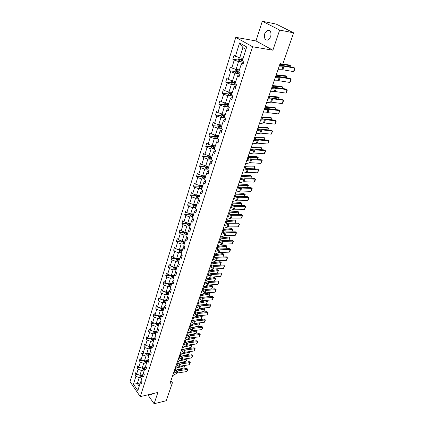 <?xml version="1.0" encoding="UTF-8"?>
<svg xmlns="http://www.w3.org/2000/svg" width="425" height="425" viewBox="0 0 425 425"><rect width="100%" height="100%" fill="white"/><g stroke="black" fill="none" stroke-linecap="round" stroke-linejoin="round"><path stroke-width="0.64" d="M270.683 36.752C271.533 32.029 270.412 29.878 267.309 30.292L264.754 33.623C263.914 38.33 265.046 40.471 268.154 40.04L270.683 36.752M235.795 37.336L130.039 381.724L140.282 396.631L252.556 46.745L235.795 37.336L255.967 40.933L272.892 50.208L279.661 30.074L262.305 21.25L255.967 40.933M262.305 21.25L276.186 24.092L293.627 32.837L279.661 30.074M147.852 394.83L154.1 403.75L166.191 400.733L172.417 382.76L170.893 380.726M142.173 376.901L139.23 377.538L137.339 383.562L133.455 384.227L135.91 376.332L134.98 375.004L137.615 374.446M140.271 382.909L137.339 383.562L139.214 386.256M139.23 377.538L135.91 376.332M142.024 368.162L142.295 368.953L144.404 369.872L141.445 370.494L139.937 375.291L136.611 374.08L135.676 372.757L134.98 375.004M136.611 374.08L138.104 369.283L137.163 367.96L139.905 367.397M144.24 360.984L144.532 361.834L146.657 362.753L143.687 363.354L142.163 368.215L138.81 366.998L137.87 365.681L137.163 367.96M138.81 366.998L140.324 362.137L139.373 360.82L142.226 360.257M146.487 353.712L146.806 354.62L148.941 355.544L145.961 356.123L144.415 361.048L141.042 359.826L140.085 358.514L139.373 360.82M141.042 359.826L142.577 354.896L141.61 353.589L144.59 353.021M148.761 346.338L149.106 347.31L151.258 348.24L148.267 348.797L146.699 353.786L143.305 352.559L142.338 351.252L141.61 353.589M143.305 352.559L144.856 347.565L143.884 346.263L146.981 345.695M151.066 338.868L151.433 339.904L153.6 340.834L150.599 341.371L149.01 346.428L145.594 345.196L144.617 343.894L143.884 346.263M145.594 345.196L147.167 340.133L146.179 338.842L149.414 338.273M153.398 331.298L153.797 332.403L155.98 333.333L152.963 333.848L151.353 338.975L147.911 337.732L146.923 336.441L146.179 338.842M147.911 337.732L149.504 332.605L148.511 331.319L151.884 330.756M155.762 323.627L156.188 324.796L158.387 325.736L155.359 326.225L153.728 331.42L150.264 330.172L149.265 328.886L148.511 331.319M150.264 330.172L151.879 324.976L150.87 323.696L154.392 323.138M158.158 315.855L158.61 317.092L160.831 318.033L157.787 318.5L156.134 323.76L152.644 322.506L151.635 321.231L150.87 323.696M152.644 322.506L154.286 317.241L153.266 315.972L156.942 315.414M160.618 307.982L161.07 309.283L163.301 310.223L160.252 310.67L158.573 316.003L155.061 314.739L154.036 313.475L153.266 315.972M155.061 314.739L156.719 309.405L155.688 308.141L159.529 307.594M163.126 300.007L163.561 301.362L165.808 302.308L162.743 302.728L161.043 308.136L157.51 306.866L156.474 305.607L155.688 308.141M157.51 306.866L159.194 301.458L158.148 300.204L162.164 299.662M165.66 291.922L166.085 293.335L168.353 294.286L165.277 294.679L163.551 300.162L159.991 298.887L158.945 297.633L158.148 300.204M159.991 298.887L161.697 293.399L160.639 292.156L164.842 291.63M168.236 283.725L168.645 285.202L170.93 286.152L167.838 286.519L166.095 292.076L162.509 290.796L161.447 289.553L160.639 292.156M162.509 290.796L164.236 285.233L163.168 283.996L167.562 283.486M170.845 275.411L171.243 276.951L173.543 277.902L170.441 278.248L168.672 283.879L165.059 282.593L163.981 281.361L163.168 283.996M165.059 282.593L166.812 276.951L165.729 275.724L170.335 275.23M173.49 266.98L173.873 268.584L176.194 269.54L173.076 269.854L171.28 275.57L167.647 274.274L166.558 273.047L165.729 275.724M167.647 274.274L169.421 268.552L168.327 267.336L173.156 266.863M176.173 258.432L176.545 260.1L178.877 261.056L175.753 261.343L173.931 267.139L170.266 265.837L169.166 264.621L168.327 267.336M170.266 265.837L172.072 260.036L170.962 258.83L176.03 258.379M178.898 249.762L179.254 251.494L181.608 252.455L178.468 252.71L176.619 258.591L172.927 257.279L171.812 256.078L170.962 258.83M172.927 257.279L174.76 251.393L173.634 250.197L178.888 249.783M181.661 240.959L181.491 241.496L182.001 242.765L184.37 243.727L181.22 243.955L179.345 249.916L175.626 248.598L174.5 247.408L173.634 250.197M175.626 248.598L177.485 242.627L176.343 241.448L181.624 241.081M184.461 232.034L184.269 232.64L184.785 233.909L187.175 234.876L184.009 235.073L182.107 241.118L178.367 239.796L177.22 238.616L176.343 241.448M178.367 239.796L180.248 233.739L179.095 232.565L184.392 232.252M187.303 222.982L187.09 223.656L187.611 224.926L190.023 225.893L186.846 226.058L184.917 232.193L181.14 230.86L179.982 229.697L179.095 232.565M181.14 230.86L183.053 224.719L181.884 223.561L187.202 223.3M190.188 213.791L189.954 214.535L190.48 215.81L192.907 216.777L189.72 216.909L187.76 223.141L183.961 221.797L182.787 220.644L181.884 223.561M183.961 221.797L185.9 215.565L184.716 214.418L190.055 214.211M193.115 204.462L192.86 205.286L193.391 206.555L195.84 207.533L192.637 207.628L190.65 213.95L186.819 212.601L185.629 211.459L184.716 214.418M186.819 212.601L188.785 206.274L187.59 205.142L192.95 204.993M196.09 194.995L195.808 195.898L196.345 197.168L198.81 198.146L195.596 198.209L193.582 204.627L189.72 203.267L188.519 202.141L187.59 205.142M189.72 203.267L191.718 196.844L190.506 195.728L195.888 195.638M199.107 185.385L198.799 186.368L199.341 187.643L201.827 188.62L198.602 188.647L196.557 195.16L192.668 193.795L191.447 192.679L190.506 195.728M192.668 193.795L194.692 187.276L193.465 186.171L198.868 186.139M202.167 175.631L201.833 176.694L202.385 177.969L204.893 178.952L201.652 178.941L199.575 185.55L195.659 184.179L194.422 183.079L193.465 186.171M195.659 184.179L197.715 177.56L196.467 176.471L201.896 176.502M205.275 165.729L204.914 166.876L205.477 168.151L208.006 169.134L204.754 169.086L202.64 175.796L198.693 174.415L197.439 173.331L196.467 176.471M198.693 174.415L200.781 167.694L199.516 166.621L204.967 166.717M208.436 155.667L208.048 156.905L208.611 158.18L211.161 159.163L207.899 159.077L205.753 165.893L201.774 164.502L200.504 163.434L199.516 166.621M201.774 164.502L203.899 157.68L202.613 156.623L208.085 156.782M211.639 145.456L211.225 146.779L211.799 148.054L214.37 149.042L211.092 148.915L208.914 155.837L204.903 154.44L203.617 153.388L202.613 156.623M204.903 154.44L207.06 147.512L205.758 146.471L211.252 146.699M217.627 138.762L214.338 138.593L212.128 145.626L208.085 144.218L206.778 143.183L205.758 146.471M208.085 144.218L210.269 137.179L208.951 136.154L214.466 136.457M220.931 128.323L217.632 128.111L215.385 135.251L211.31 133.832L209.987 132.818L208.951 136.154M211.31 133.832L213.536 126.687L212.197 125.683L217.733 126.055L218.322 127.33L221.611 128.515M224.294 117.714L220.979 117.459L218.7 124.716L214.588 123.287L213.249 122.288L212.197 125.683M214.588 123.287L216.846 116.025L215.491 115.042L221.08 115.488M227.71 106.941L224.379 106.638L222.062 114.012L217.924 112.577L216.559 111.594L215.491 115.042M217.924 112.577L220.214 105.198L218.843 104.231L224.485 104.757M231.173 95.992L227.837 95.641L225.484 103.132L221.308 101.692L219.927 100.73L218.843 104.231M221.308 101.692L223.635 94.191L222.243 93.245L227.943 93.861M234.701 84.867L231.349 84.469L228.958 92.082L224.745 90.626L223.343 89.691L222.243 93.245M224.745 90.626L227.115 83.008L225.702 82.083L231.466 82.785M238.282 73.562L234.919 73.111L232.486 80.846L228.241 79.385L226.817 78.466L225.702 82.083M228.241 79.385L230.648 71.639L229.213 70.741L235.041 71.533M241.926 62.066L238.547 61.561L236.077 69.429L231.795 67.957L230.35 67.065L229.213 70.741M231.795 67.957L234.244 60.084L232.783 59.208L238.68 60.095M245.953 49.353L242.93 47.621L239.727 57.821L233.941 55.468L232.783 59.208M235.407 56.344L239.578 42.925L246.707 46.973L242.415 60.52L243.923 61.418L242.723 65.206L241.219 64.297L238.701 72.245L240.189 73.169L239.004 76.893L237.522 75.963L235.046 83.778L236.512 84.724L235.344 88.389L233.888 87.438L231.455 95.126L232.895 96.093L231.747 99.694L230.313 98.722L227.917 106.282L229.341 107.27L228.209 110.819L226.796 109.82L224.437 117.263L225.84 118.272L224.729 121.762L223.332 120.748L221.016 128.068L222.397 129.099L221.303 132.531L219.927 131.495L217.648 138.704L219.008 139.751L217.935 143.129L216.575 142.072L214.327 149.17L215.672 150.232L214.614 153.558L213.276 152.49L211.066 159.471L212.388 160.554L211.347 163.827L210.03 162.738L207.852 169.612L209.158 170.712L208.133 173.937L206.832 172.832L204.685 179.6L205.976 180.715L204.967 183.887L203.681 182.771L201.572 189.433L202.842 190.565L201.848 193.688L200.584 192.557L198.502 199.123L199.755 200.265L198.778 203.341L197.529 202.194L195.479 208.659L196.717 209.822L195.755 212.851L194.523 211.687L192.504 218.057L193.726 219.231L192.775 222.217L191.558 221.042L189.571 227.317L190.772 228.501L189.837 231.444L188.636 230.254L186.681 236.438L187.866 237.639L186.947 240.539L185.762 239.333L183.828 245.432L185.002 246.638L184.094 249.496L182.925 248.285L181.023 254.288L182.182 255.51L181.289 258.326L180.131 257.104L178.256 263.022L179.403 264.254L178.516 267.033L177.379 265.795L175.53 271.628L176.662 272.871L175.791 275.607L174.664 274.364L172.842 280.112L173.958 281.371L173.097 284.065L171.987 282.811L170.191 288.479L171.291 289.744L170.446 292.405L169.347 291.136L167.577 296.73L168.667 298.005L167.833 300.624L166.749 299.349L165.001 304.863L166.074 306.149L165.251 308.731L164.183 307.445L162.456 312.885L163.519 314.176L162.711 316.731L161.649 315.435L159.949 320.801L161.001 322.097L160.198 324.615L159.157 323.313L157.478 328.605L158.514 329.912L157.728 332.392L156.692 331.086L155.04 336.303L156.065 337.62L155.284 340.069L154.264 338.752L152.633 343.899L153.643 345.222L152.878 347.639L151.868 346.311L150.259 351.395L151.258 352.723L150.498 355.109L149.504 353.775L147.916 358.79L148.904 360.129L148.155 362.483L147.167 361.138L145.6 366.09L146.577 367.434L145.839 369.755L144.867 368.411L143.321 373.293L144.288 374.643L143.56 376.933L142.593 375.583L141.068 380.402L142.024 381.756L141.302 384.019L140.351 382.665L137.838 390.586L133.455 384.227M293.627 32.837L282.8 64.09L280.07 63.665L170.005 383.318L172.417 382.76M143.501 373.548L142.593 375.583M143.018 374.627L139.937 375.291M141.445 370.494L138.104 369.283M145.791 366.35L144.867 368.411M145.238 367.577L142.163 368.215M143.687 363.354L140.324 362.137M148.113 359.056L147.167 361.138M147.491 360.432L144.415 361.048M145.961 356.123L142.577 354.896M149.504 353.775L150.477 351.688M149.765 353.196L146.699 353.786M148.267 348.797L144.856 347.565M151.868 346.311L152.894 344.239M152.07 345.865L149.01 346.428M150.599 341.371L147.167 340.133M154.264 338.752L155.343 336.696M154.408 338.433L151.353 338.975M152.963 333.848L149.504 332.605M156.692 331.086L157.829 329.046M156.745 330.91L153.728 331.42M155.359 326.225L151.879 324.976M159.157 323.313L160.347 321.289M159.168 323.276L156.134 323.76M157.787 318.5L154.286 317.241M161.649 315.435L162.908 313.432M161.617 315.541L158.573 316.003M160.252 310.67L156.719 309.405M164.183 307.445L165.086 305.527L165.506 305.469M164.103 307.7L161.043 308.136M162.743 302.728L159.194 301.458M166.749 299.349L167.647 297.457L168.146 297.394M166.621 299.747L163.551 300.162M165.277 294.679L161.697 293.399M169.347 291.136L170.239 289.276L170.823 289.207M169.171 291.688L166.095 292.076M167.838 286.519L164.236 285.233M171.987 282.811L172.869 280.978L173.543 280.904M171.764 283.517L168.672 283.879M170.441 278.248L166.812 276.951M174.664 274.364L175.536 272.568L176.306 272.483M174.388 275.235L171.28 275.57M173.076 269.854L169.421 268.552M177.379 265.795L178.245 264.031L179.116 263.952M177.05 266.831L173.931 267.139M175.753 261.343L172.072 260.036M180.131 257.104L180.986 255.377L181.974 255.292M179.748 258.31L176.619 258.591M178.468 252.71L174.76 251.393M182.925 248.285L183.775 246.596L184.88 246.511M182.484 249.672L179.345 249.916M181.22 243.955L177.485 242.627M185.762 239.333L186.596 237.687L187.834 237.602M185.263 240.901L182.107 241.118M184.009 235.073L180.248 233.739M188.636 230.254L189.465 228.645L190.751 228.57M188.084 232.008L184.917 232.193M186.846 226.058L183.053 224.719M191.558 221.042L192.376 219.47L193.667 219.412M190.942 222.987L187.76 223.141M189.72 216.909L185.9 215.565M194.523 211.687L195.325 210.157L196.626 210.115M193.843 213.828L190.65 213.95M192.637 207.628L188.785 206.274M197.529 202.194L198.321 200.706L199.628 200.68M196.786 204.537L193.582 204.627M195.596 198.209L191.718 196.844M200.584 192.557L201.365 191.112L202.672 191.096M199.771 195.107L196.557 195.16M198.602 188.647L194.692 187.276M203.681 182.771L204.452 181.374L205.769 181.374M202.805 185.534L199.575 185.55M201.652 178.941L197.715 177.56M206.832 172.832L207.591 171.482L208.909 171.498M205.886 175.817L202.64 175.796M204.754 169.086L200.781 167.694M210.03 162.738L210.773 161.442L212.096 161.473M209.01 165.952L205.753 165.893M207.899 159.077L203.899 157.68M213.276 152.49L214.009 151.242L215.337 151.289M212.181 155.938L208.914 155.837M211.092 148.915L207.06 147.512M216.575 142.072L217.292 140.882L218.625 140.946M215.406 145.764L212.128 145.626M214.338 138.593L210.269 137.179M219.927 131.495L220.633 130.358L221.967 130.438M218.678 135.437L215.385 135.251M217.632 128.111L213.536 126.687M223.332 120.748L224.023 119.664L225.367 119.765M222.004 124.939L218.7 124.716M220.979 117.459L216.846 116.025M226.796 109.82L227.465 108.8L228.815 108.917M225.383 114.282L222.062 114.012M224.379 106.638L220.214 105.198M230.313 98.722L230.966 97.755L232.321 97.899M228.815 103.45L225.484 103.132M227.837 95.641L223.635 94.191M233.888 87.438L234.526 86.535L235.886 86.695M232.3 92.448L228.958 92.082M231.349 84.469L227.115 83.008M237.522 75.963L238.143 75.129L239.509 75.31M235.843 81.265L232.486 80.846M234.919 73.111L230.648 71.639M241.219 64.297L241.82 63.532L243.19 63.734M239.445 69.897L236.077 69.429M238.547 61.561L234.244 60.084M154.1 403.75L157.898 392.44L140.282 396.631M272.892 50.208L252.556 46.745M243.105 58.342L239.727 57.821M242.93 47.621L239.578 42.925M141.243 380.657L140.351 382.665M234.924 83.204L235.216 83.242M230.791 94.164L231.726 94.265M226.833 104.98L228.289 105.113M223.167 115.658L224.905 115.797M219.72 126.188L221.574 126.31M216.373 136.558L218.105 136.653M213.106 146.774L214.338 146.827M209.897 156.836L210.683 156.862M206.747 166.749L207.188 166.759M150.222 394.267L151.778 394.575L152.394 393.752M279.22 66.135L284.043 66.204L294.748 68.09L293.702 67.469L283.007 65.583L279.459 65.45M277.982 69.732L282.806 69.758L293.505 71.597L294.748 68.09L294.961 68.552L294.089 71.007L293.505 71.597M239.206 57.646L238.531 59.792L239.174 61.062L243.562 62.555M289.962 66.805L290.381 65.615L279.873 64.239M290.169 66.842L290.381 65.615L289.165 64.972L280.022 63.814M242.659 59.76L240.061 58.953L240.019 59.856L242.909 60.812M242.431 60.467L240.858 59.983L240.571 59.426M275.379 77.292L280.208 77.238L290.875 78.97L289.845 78.333L279.188 76.596L275.634 76.548M274.162 80.83L278.991 80.739L289.648 82.423L290.875 78.97L291.093 79.411L290.233 81.828L289.648 82.423M271.596 88.267L276.431 88.097L287.066 89.686L286.046 89.032L275.421 87.438L271.873 87.47M270.401 91.752L275.23 91.54L285.855 93.086L287.066 89.686L287.284 90.105L286.439 92.48L285.855 93.086M235.562 69.254L234.924 71.288L235.556 72.558L239.913 74.04M286.115 77.727L286.567 76.436L276.085 75.236M286.322 77.759L286.567 76.436L285.372 75.783L276.245 74.779M239.004 71.288L236.422 70.486L236.39 71.379L238.722 72.17M238.786 71.968L237.224 71.49L236.938 70.959M231.976 80.67L231.37 82.599L231.997 83.868L236.316 85.34M282.328 88.474L282.816 87.093L272.356 86.068M282.535 88.506L282.816 87.093L281.632 86.424L272.526 85.579M235.407 82.636L232.847 81.834L232.82 82.716L235.137 83.502M235.206 83.284L233.649 82.817L233.362 82.301M267.877 99.073L272.712 98.786L283.31 100.236L282.306 99.567L271.718 98.111L268.17 98.228M266.698 102.505L271.533 102.181L282.115 103.583L283.31 100.236L283.533 100.635L282.699 102.978L282.115 103.583M228.448 91.906L227.88 93.723L228.496 94.993L232.778 96.459M278.603 99.057L279.119 97.591L268.685 96.73M278.805 99.089L279.119 97.591L277.95 96.911L268.866 96.209M231.875 93.797L229.325 93.001L229.303 93.867L231.604 94.647M231.678 94.419L230.132 93.957L229.851 93.463M264.217 109.714L269.052 109.315L279.613 110.627L278.625 109.948L268.074 108.625L264.525 108.816M263.054 113.087L267.888 112.657L278.439 113.927L279.613 110.627L279.841 111.005L278.439 113.927M224.979 102.962L224.442 104.672L225.048 105.947L229.298 107.397M274.933 109.485L275.48 107.923L265.067 107.233M275.134 109.507L275.48 107.923L274.327 107.233L265.258 106.68M228.395 104.778L225.861 103.987L225.845 104.842L228.129 105.618M228.204 105.379L226.674 104.922L226.387 104.444M260.61 120.185L265.444 119.68L275.968 120.865L274.996 120.163L264.483 118.979L260.934 119.239M259.462 123.51L264.302 122.968L274.81 124.111L275.968 120.865L276.202 121.221L275.395 123.489L274.81 124.111M221.563 113.836L221.058 115.451L221.659 116.721L225.569 118.081M271.315 119.749L271.894 118.108L261.508 117.571M271.522 119.77L272 118.41L270.757 117.406L261.71 116.987M224.968 115.589L222.456 114.803L222.445 115.642L224.708 116.413M224.788 116.158L223.268 115.712L222.987 115.249M257.056 130.502L261.896 129.891L272.377 130.942L271.421 130.231L260.945 129.173L257.396 129.508M255.93 133.774L260.769 133.131L271.24 134.146L272.377 130.942L272.616 131.282L271.24 134.146M267.755 129.864L268.361 128.137L258.002 127.76M267.957 129.88L268.473 128.419L267.235 127.426L258.214 127.144M218.206 124.541L217.727 126.055M221.595 126.23L219.103 125.444L219.098 126.278L221.34 127.038M221.425 126.772L219.916 126.331L219.635 125.885M253.56 140.659L258.4 139.947L268.844 140.877L267.899 140.149L257.465 139.214L253.916 139.623M252.45 143.878L257.29 143.14L267.723 144.027L268.844 140.877L269.089 141.196L267.723 144.027M214.896 135.081L214.45 136.499L215.034 137.774L217.781 138.81M264.249 139.825L264.881 138.019L254.548 137.79M264.451 139.841L264.998 138.284L263.771 137.296L254.766 137.148M218.28 136.701L215.799 135.926L215.799 136.744L218.025 137.503M218.115 137.222L216.336 136.361M250.113 150.663L254.952 149.855L265.365 150.663L264.43 149.924L254.033 149.106L250.484 149.584M249.023 153.834L253.858 152.995L264.254 153.765L265.365 150.663L265.609 150.96L264.833 153.133L264.254 153.765M260.791 149.637L261.449 147.762L251.143 147.677M260.993 149.653L261.572 148.001L260.355 147.023L251.372 147.008M215.013 147.013L212.548 146.237L212.553 147.045L214.763 147.799M214.853 147.512L213.09 146.667M246.723 160.517L251.558 159.614L261.933 160.305L261.014 159.556L250.649 158.854L247.106 159.396M245.645 163.646L250.479 162.711L260.844 163.365L261.933 160.305L262.183 160.586L260.844 163.365M243.376 170.223L248.216 169.23L258.549 169.809L257.646 169.044L247.318 168.459L243.78 169.06M242.319 173.304L247.153 172.279L257.476 172.821L258.549 169.809L258.804 170.069L257.476 172.821M240.083 179.791L244.917 178.707L255.218 179.169L254.325 178.399L244.035 177.921L240.497 178.59M239.041 182.824L243.87 181.714L254.155 182.144L255.218 179.169L255.473 179.419L254.734 181.496L254.155 182.144M236.837 189.215L241.671 188.041L251.929 188.403L251.053 187.616L240.8 187.25L237.267 187.977M235.806 192.206L240.64 191.006L250.888 191.335L251.929 188.403L252.19 188.631L251.462 190.682L250.888 191.335M251.053 187.616L252.19 188.631M233.638 198.507L238.468 197.248L248.694 197.503L247.823 196.706L237.612 196.446L234.079 197.227M232.624 201.455L237.453 200.17L247.663 200.393L248.694 197.503L248.954 197.715L248.237 199.734L247.663 200.393M247.823 196.706L248.954 197.715M230.488 207.66L235.312 206.322L245.496 206.476L244.641 205.668L234.467 205.509L230.94 206.348M229.489 210.566L234.313 209.201L244.487 209.323L245.496 206.476L245.767 206.672L244.487 209.323M244.641 205.668L245.767 206.672M227.38 216.681L232.204 215.268L242.351 215.321L241.506 214.503L231.365 214.439L227.843 215.337M226.392 219.55L231.216 218.105L241.352 218.131L242.351 215.321L242.622 215.502L241.352 218.131M241.506 214.503L242.622 215.502M224.315 225.579L229.133 224.087L239.243 224.044L238.414 223.215L228.31 223.252L224.793 224.198M223.343 228.406L228.161 226.886L238.26 226.812L239.243 224.044L239.519 224.209L238.26 226.812M238.414 223.215L239.519 224.209M221.298 234.35L226.111 232.783L236.183 232.645L235.365 231.811L225.298 231.938L221.786 232.937M220.341 237.134L225.149 235.54L235.211 235.376L236.183 232.645L236.459 232.794L235.779 234.706L235.211 235.376M235.365 231.811L236.459 232.794M218.322 242.999L223.13 241.357L233.166 241.129L232.353 240.284L222.328 240.502L218.817 241.549M217.377 245.74L222.179 244.077L232.204 243.822L233.166 241.129L233.447 241.267L232.204 243.822M232.353 240.284L233.447 241.267M257.385 159.311L258.071 157.356L247.791 157.415M257.587 159.322L258.198 157.585L256.987 156.613L248.03 156.719M211.793 157.165L209.35 156.395L209.36 157.192L211.549 157.941M211.645 157.643L209.36 157.192M254.028 168.837L254.74 166.812L244.487 167.009M254.23 168.852L254.873 167.025L253.672 166.058L244.736 166.287M208.627 167.163L206.199 166.398L206.21 167.184L208.388 167.928M208.484 167.615L206.21 167.184M250.723 178.229L251.457 176.136L241.23 176.465M250.92 178.24L251.595 176.327L250.399 175.371L241.485 175.722M205.509 177.012L203.097 176.248L203.113 177.023L205.27 177.762M205.371 177.443L203.113 177.023M247.462 187.489L248.221 185.327L238.021 185.783M247.658 187.494L248.359 185.502L247.175 184.556L238.287 185.013M202.433 186.708L200.037 185.948L200.058 186.718L202.199 187.452M202.305 187.122L200.058 186.718M244.248 196.616L245.028 194.39L234.855 194.969M244.428 196.621L245.177 194.549L243.998 193.609L235.131 194.177M199.41 196.265L197.025 195.511L197.051 196.265L199.176 196.993M199.282 196.653L197.051 196.265M241.081 205.61L241.883 203.325L231.737 204.027M241.23 205.615L242.032 203.463L240.863 202.534L232.018 203.214M196.424 205.679L194.06 204.924L194.087 205.673L196.196 206.396M196.308 206.045L194.087 205.673M237.958 214.482L238.781 212.133L228.666 212.952M238.08 214.482L238.935 212.261L237.772 211.331L228.953 212.117M193.487 214.954L191.138 214.2L191.17 214.944L193.263 215.661M193.375 215.3L191.17 214.944M234.876 223.226L235.721 220.819L225.633 221.754M235.88 220.931L234.722 220.012L235.88 220.931L234.972 223.226M225.93 220.899L234.722 220.012M190.591 224.092L188.259 223.343L188.291 224.076L190.368 224.788M190.485 224.421L188.291 224.076M231.837 231.853L232.703 229.388L222.647 230.435M232.868 229.484L231.721 228.576L232.868 229.484L231.907 231.853M222.944 229.558L231.721 228.576M187.738 233.102L185.417 232.358L185.454 233.081L187.521 233.787M187.637 233.41L185.454 233.081M228.841 240.359L229.728 237.841L219.698 238.999M229.893 237.92L228.751 237.017L229.893 237.92L228.884 240.359M220.007 238.101L228.751 237.017M184.923 241.979L182.623 241.235L182.66 241.952L184.71 242.654M184.833 242.271L182.66 241.952M215.385 251.526L220.187 249.815L230.185 249.496L229.388 248.646L219.396 248.949L215.889 250.049M214.45 254.23L219.252 252.498L229.24 252.158L230.185 249.496L230.467 249.618L229.808 251.478L229.24 252.158M229.388 248.646L230.467 249.618M225.887 248.752L226.791 246.176L216.792 247.44M226.961 246.245L225.829 245.347L226.961 246.245L225.903 248.752M217.106 246.527L225.829 245.347M182.15 250.729L179.865 249.99L179.908 250.697L181.942 251.398M182.065 251.005L179.908 250.697M212.489 259.93L217.287 258.156L227.248 257.752L226.456 256.891L216.506 257.284L213.005 258.427M211.57 262.602L216.362 260.801L226.312 260.376L227.248 257.752L227.534 257.863L226.312 260.376M226.456 256.891L227.534 257.863M222.976 257.013L223.895 254.4L222.944 253.566L224.065 254.458L222.854 257.035M224.065 254.458L213.924 255.765M214.242 254.835L222.944 253.566M179.419 259.356L177.145 258.623L177.188 259.319L179.212 260.015M179.334 259.617L177.188 259.319M209.631 268.228L214.423 266.379L224.352 265.896L223.571 265.03L213.653 265.503L210.163 266.693M208.723 270.863L213.515 268.993L223.428 268.483L224.352 265.896L224.639 265.992L223.428 268.483M223.571 265.03L224.639 265.992M220.129 265.094L221.037 262.517L220.097 261.678L221.212 262.56L220.129 265.094L219.268 265.232M221.212 262.56L211.092 263.983M211.422 263.033L220.097 261.678M176.726 267.862L174.468 267.128L174.51 267.819L176.518 268.51M176.646 268.106L174.51 267.819M206.816 276.409L211.602 274.497L221.489 273.934L220.718 273.057L210.843 273.61L207.352 274.848M205.923 279.007L210.704 277.079L220.58 276.484L221.489 273.934L221.781 274.013L220.58 276.484M220.718 273.057L221.781 274.013M217.324 273.068L218.222 270.523L217.287 269.678L218.397 270.55L217.77 272.329L217.324 273.068L215.773 273.333M207.782 274.656L207.416 274.662M218.397 270.55L208.303 272.085M208.638 271.118L217.287 269.678M171.854 275.506L171.87 276.202L173.862 276.888M173.995 276.478L171.87 276.202M174.064 276.25L171.918 275.501M204.037 284.479L208.818 282.508L218.668 281.86L217.908 280.978L208.064 281.61L204.584 282.891M203.155 287.04L207.931 285.047L217.77 284.378L218.668 281.86L218.96 281.929L218.333 283.693L217.77 284.378M217.908 280.978L218.96 281.929M214.551 280.936L215.438 278.423L214.513 277.573L215.618 278.439L214.997 280.197L214.551 280.936L212.357 281.334M205.211 282.604L204.675 282.625M215.618 278.439L205.551 280.08M205.891 279.098L214.513 277.573M169.182 283.82L169.267 284.468L171.243 285.154M171.376 284.734L169.267 284.468M171.445 284.522L169.394 283.794M201.296 292.437L206.067 290.408L215.884 289.685L215.135 288.793L205.328 289.505L201.848 290.828M200.425 294.966L205.195 292.915L214.997 292.172L215.884 289.685L216.176 289.744L215.56 291.481L214.997 292.172M215.135 288.793L216.176 289.744M211.82 288.703L212.691 286.222L211.778 285.366L212.872 286.227L211.82 288.703L209.015 289.239M202.683 290.44L201.971 290.477M212.872 286.227L202.831 287.975M203.394 286.928L211.778 285.366M166.584 292.017L166.701 292.623L168.661 293.298M168.799 292.873L166.701 292.623M168.863 292.676L166.898 292.002M198.592 300.294L203.357 298.201L213.137 297.404L212.394 296.507L202.624 297.293L199.155 298.658M197.731 302.791L202.497 300.682L212.261 299.859L213.137 297.404L213.435 297.452L212.261 299.859M212.394 296.507L213.435 297.452M209.116 296.363L209.982 293.919L209.079 293.053L210.168 293.914L209.116 296.363L205.748 297.043M200.196 298.159L199.298 298.233M210.168 293.914L200.154 295.757M201.195 294.605L209.079 293.053M164.029 300.098L164.167 300.661L166.117 301.336M166.255 300.905L164.167 300.661M166.313 300.725L164.363 300.05M195.92 308.045L200.68 305.899L210.423 305.028L209.69 304.125L199.957 304.98L196.493 306.382M195.075 310.51L199.83 308.343L209.562 307.45L210.423 305.028L210.72 305.06L210.12 306.754L209.562 307.45M209.69 304.125L210.72 305.06M193.29 315.695L198.039 313.491L207.745 312.55L207.023 311.637L197.327 312.572L193.869 314.006M192.451 318.123L197.2 315.902L206.895 314.941L207.745 312.55L208.048 312.572L207.453 314.245L206.895 314.941M207.023 311.637L208.048 312.572M190.687 323.244L195.431 320.987L205.105 319.977L204.388 319.058L194.73 320.057L191.277 321.534M189.863 325.64L194.602 323.367L204.26 322.336L205.105 319.977L205.408 319.988L204.818 321.64L204.26 322.336M204.388 319.058L205.408 319.988M188.121 330.692L192.86 328.387L202.491 327.308L201.79 326.384L192.164 327.452L188.716 328.961M187.308 333.062L192.042 330.735L201.663 329.635L202.491 327.308L202.799 327.308L202.22 328.939L201.663 329.635M201.79 326.384L202.799 327.308M185.592 338.05L190.32 335.692L199.915 334.544L199.219 333.614L189.63 334.751L186.192 336.297M184.785 340.382L189.513 338.013L199.097 336.844L199.915 334.544L200.223 334.539L199.097 336.844M199.219 333.614L200.223 334.539M183.09 345.307L187.813 342.901L197.375 341.695L196.685 340.76L187.133 341.955L183.701 343.533M182.298 347.613L187.016 345.19L196.562 343.963L197.375 341.695L197.683 341.673L197.115 343.262L196.562 343.963M196.685 340.76L197.683 341.673M180.62 352.474L185.337 350.019L194.863 348.75L194.183 347.809L184.663 349.068L181.241 350.683M179.839 354.753L184.546 352.283L194.066 350.992L194.863 348.75L195.171 348.723L194.066 350.992M194.183 347.809L195.171 348.723M178.187 359.55L182.888 357.048L192.382 355.72L191.707 354.774L182.229 356.092L178.808 357.738M177.411 361.803L182.113 359.284L191.59 357.935L192.382 355.72L192.695 355.683L191.59 357.935M191.707 354.774L192.695 355.683M175.78 366.541L180.476 363.991L189.933 362.605L189.268 361.654L179.823 363.03L176.412 364.708M175.015 368.762L179.706 366.201L189.152 364.793L189.933 362.605L190.246 362.557L189.152 364.793M189.268 361.654L190.246 362.557M173.405 373.437L178.091 370.85L187.51 369.405L186.857 368.448L177.443 369.883L174.043 371.588M172.651 375.631L177.331 373.028L186.74 371.567L187.51 369.405L187.823 369.346L187.287 370.855L186.74 371.567M186.857 368.448L187.823 369.346M206.454 303.933L207.304 301.516L206.412 300.65L207.496 301.495L206.454 303.933L202.55 304.752M197.758 305.761L196.663 305.883M207.496 301.495L197.508 303.445M199.001 302.175L206.412 300.65M161.521 308.067L161.67 308.598L163.604 309.267M163.747 308.826L161.67 308.598M163.795 308.656L161.893 308.013M203.825 311.397L204.664 309.017L203.777 308.141L204.855 308.986L203.825 311.397L199.415 312.37M195.346 313.262L194.066 313.438M204.855 308.986L194.894 311.026M196.812 309.644L203.777 308.141M159.046 315.929L159.205 316.418L161.128 317.087M161.266 316.641L159.205 316.418M161.319 316.487L159.455 315.865M201.227 318.771L202.056 316.418L201.179 315.541L202.252 316.381L201.227 318.771L196.345 319.892M192.961 320.668L191.5 320.891M202.252 316.381L192.318 318.511M194.629 317.013L201.179 315.541M156.607 323.685L156.772 324.142L158.684 324.801M158.828 324.349L156.772 324.142M158.87 324.211L157.048 323.616M198.735 322.926L199.681 323.675L198.661 326.055L193.338 327.319M190.591 327.973L188.966 328.249M198.661 326.055L199.479 323.728L189.773 325.901M199.681 323.675L198.698 322.931M192.461 324.286L197.88 323.021M154.206 331.335L154.376 331.76L156.273 332.414M156.416 331.957L154.376 331.76M156.453 331.835L154.673 331.261M196.361 330.241L197.142 330.884L196.132 333.243L190.384 334.661M188.248 335.187L186.463 335.516M196.132 333.243L196.94 330.947L187.26 333.195M197.142 330.884L196.27 330.252M190.299 331.463L194.4 330.469M151.837 338.89L153.893 339.926M154.036 339.463L152.007 339.272M154.073 339.352L152.331 338.799M194.018 337.466L194.634 338.002L193.63 340.34L187.489 341.913M185.932 342.306L183.993 342.688M193.63 340.34L194.432 338.077L184.779 340.398M194.634 338.002L193.869 337.482M188.153 338.544L191.011 337.827M149.504 346.338L151.539 347.342M151.688 346.874L149.669 346.694M151.72 346.773L150.014 346.242M191.696 344.59L192.158 345.031L191.165 347.353L184.641 349.074M183.701 349.318L181.555 349.77M191.165 347.353L191.951 345.116L182.5 347.501M192.158 345.031L191.489 344.617M186.017 345.541L187.691 345.105M147.199 353.69L149.223 354.657M149.372 354.184L147.363 354.014M149.398 354.099L147.73 353.589M189.391 351.629L189.709 351.974L188.727 354.275L179.143 356.766M188.727 354.275L189.502 352.065L180.274 354.503M189.709 351.974L189.13 351.661M183.993 352.421L184.434 352.298M144.93 360.942L146.933 361.882M147.087 361.404L145.09 361.239M147.108 361.33L145.472 360.836M187.069 358.578L187.298 358.828L186.315 361.112L176.768 363.672M186.315 361.112L187.085 358.934L178.091 361.409M187.298 358.828L186.798 358.62M142.688 368.103L144.675 369.012M144.829 368.528L142.843 368.374M144.851 368.464L143.246 367.992M139.836 375.254L140.08 375.982L142.178 376.901M184.769 365.447L183.94 367.869L174.415 370.499M183.94 367.869L184.694 365.712L175.95 368.209M184.907 365.601L184.492 365.484M140.478 375.174L142.444 376.051M142.603 375.562L140.622 375.413M142.625 375.514L141.047 375.052M283.14 66.114L281.908 69.673M284.043 66.204L282.806 69.758M240.146 57.885L239.158 61.03M241.267 60.323L240.821 61.737M241.947 58.161L241.549 59.426M280.601 65.445L280.952 64.425M240.858 59.983L240.019 59.856M279.31 77.159L278.093 80.665M280.208 77.238L278.991 80.739M275.533 88.039L274.332 91.487M276.431 88.097L275.23 91.54M236.497 69.488L235.54 72.526M237.623 71.846L237.187 73.233M238.292 69.737L237.904 70.964M276.781 76.511L277.164 75.411M237.224 71.49L236.39 71.379M232.905 80.899L231.981 83.837M234.042 83.183L233.612 84.548M234.696 81.122L234.318 82.317M273.02 87.407L273.429 86.227M233.649 82.817L232.82 82.716M271.814 98.743L270.635 102.143M272.712 98.786L271.533 102.181M229.373 92.124L228.48 94.961M230.52 94.334L230.095 95.678M231.152 92.321L230.786 93.484M269.317 98.132L269.753 96.873M230.132 93.957L229.303 93.867M268.154 109.289L266.996 112.63M269.052 109.315L267.888 112.657M225.898 103.174L225.032 105.915M227.051 105.31L226.631 106.632M227.673 103.344L227.317 104.47M265.673 108.694L266.135 107.36M226.674 104.922L225.845 104.842M264.552 119.669L263.41 122.963M265.444 119.68L264.302 122.968M222.477 114.043L221.643 116.689M223.64 116.11L223.226 117.412M224.246 114.187L223.901 115.287M262.082 119.09L262.57 117.688M223.268 115.712L222.445 115.642M261.003 129.891L259.877 133.137M261.896 129.891L260.769 133.131M219.109 124.743L218.307 127.298M220.278 126.74L219.874 128.026M220.873 124.865L220.538 125.927M258.549 129.333L259.059 127.861M219.916 126.331L219.098 126.278M257.507 139.963L256.397 143.156M258.4 139.947L257.29 143.14M215.794 135.272L215.018 137.742M216.973 137.206L216.575 138.47M217.552 135.373L217.223 136.409M255.069 139.421L255.6 137.881M216.617 136.786L215.799 136.744M254.065 149.882L252.971 153.032M254.952 149.855L253.858 152.995M212.532 145.642L211.783 148.022M213.717 147.512L213.323 148.755M214.285 145.717L213.966 146.726M251.637 149.356L252.195 147.751M213.366 147.082L212.553 147.045M250.67 159.657L249.597 162.759M251.558 159.614L250.479 162.711M247.329 169.283L246.266 172.343M248.216 169.23L247.153 172.279M244.035 178.771L242.988 181.783M244.917 178.707L243.87 181.714M240.789 188.126L239.758 191.091M241.671 188.041L240.64 191.006M237.591 197.338L236.576 200.265M238.468 197.248L237.453 200.17M234.435 206.428L233.437 209.307M235.312 206.322L234.313 209.201M231.327 215.379L230.339 218.227M232.204 215.268L231.216 218.105M228.262 224.209L227.29 227.014M229.133 224.087L228.161 226.886M225.239 232.916L224.278 235.684M226.111 232.783L225.149 235.54M222.259 241.501L221.313 244.232M223.13 241.357L222.179 244.077M209.323 155.847L208.601 158.148M210.508 157.659L210.125 158.881M211.066 155.906L210.758 156.883M248.258 159.147L248.837 157.478M206.162 165.904L205.461 168.119M207.352 167.647L206.97 168.852M207.894 165.936L207.597 166.887M244.933 168.789L245.528 167.062M203.044 175.801L202.374 177.937M204.244 177.485L203.867 178.675M204.776 175.812L204.483 176.736M241.65 178.293L242.266 176.508M199.978 185.55L199.33 187.611M201.184 187.181L200.812 188.349M201.7 185.539L201.418 186.437M238.42 187.659L239.057 185.815M196.956 195.155L196.334 197.136M198.167 196.727L197.8 197.88M198.672 195.128L198.395 195.999M235.232 196.892L235.886 194.99M193.981 204.616L193.38 206.523M195.192 206.136L194.836 207.273M195.686 204.568L195.42 205.413M232.093 205.987L232.767 204.037M191.048 213.934L190.469 215.778M192.265 215.401L191.909 216.522M192.748 213.871L192.488 214.694M228.995 214.96L229.686 212.952M188.158 223.12L187.6 224.894M189.38 224.538L189.029 225.638M189.853 223.04L189.598 223.837M225.946 223.8L226.653 221.744M185.311 232.172L184.774 233.877M186.532 233.538L186.192 234.627M186.995 232.071L186.75 232.847M222.934 232.523L223.662 230.419M182.5 241.092L181.985 242.733M183.733 242.409L183.393 243.482M184.184 240.975L183.945 241.729M219.964 241.118L220.708 238.967M219.321 249.969L218.386 252.657M220.187 249.815L219.252 252.498M179.732 249.889L179.238 251.462M180.965 251.154L180.636 252.211M181.411 249.757L181.178 250.484M217.042 249.597L217.797 247.403M216.421 258.32L215.502 260.971M217.287 258.156L216.362 260.801M177.007 258.554L176.534 260.068M178.245 259.776L177.916 260.817M178.675 258.405L178.452 259.117M214.152 257.959L214.928 255.717M213.562 266.56L212.654 269.174M214.423 266.379L213.515 268.993M174.319 267.102L173.862 268.552M175.557 268.276L175.233 269.307M175.982 266.937L175.764 267.628M211.305 266.209L212.096 263.925M210.742 274.683L209.844 277.265M211.602 274.497L210.704 277.079M171.668 275.527L171.232 276.919M172.911 276.659L172.587 277.674M173.326 275.347L173.113 276.016M208.5 274.348L209.302 272.021M207.958 282.699L207.076 285.249M208.818 282.508L207.931 285.047M169.054 283.836L168.635 285.17M170.298 284.925L169.984 285.924M170.701 283.645L170.499 284.293M205.727 282.375L206.545 280.011M205.211 290.61L204.34 293.123M206.067 290.408L205.195 292.915M166.478 292.028L166.074 293.308M167.721 293.075L167.413 294.063M168.119 291.821L167.917 292.453M202.991 290.296L203.825 287.89M202.502 298.414L201.641 300.895M203.357 298.201L202.497 300.682M163.933 300.108L163.551 301.33M165.182 301.118L164.873 302.09M165.569 299.891L165.373 300.502M200.297 298.111L201.137 295.672M199.83 306.117L198.98 308.566M200.68 305.899L199.83 308.343M197.189 313.719L196.355 316.136M198.039 313.491L197.2 315.902M194.586 321.22L193.758 323.606M195.431 320.987L194.602 323.367M192.015 328.626L191.197 330.979M192.86 328.387L192.042 330.735M189.481 335.941L188.673 338.263M190.32 335.692L189.513 338.013M186.973 343.156L186.177 345.451M187.813 342.901L187.016 345.19M184.498 350.285L183.712 352.548M185.337 350.019L184.546 352.283M182.054 357.319L181.278 359.555M182.888 357.048L182.113 359.284M179.642 364.267L178.877 366.478M180.476 363.991L179.706 366.201M177.262 371.131L176.502 373.315M178.091 370.85L177.331 373.028M161.426 308.082L161.059 309.251M162.674 309.049L162.371 310.006M163.057 307.849L162.865 308.438M197.646 305.788L198.491 303.344M158.95 315.945L158.599 317.061M160.204 316.869L159.906 317.815M160.576 315.695L160.39 316.274M195.043 313.331L195.872 310.925M156.512 323.701L156.177 324.769M157.765 324.588L157.468 325.523M158.127 323.441L157.951 323.999M192.472 320.779L193.29 318.399M154.105 331.357L153.781 332.371M155.359 332.207L155.067 333.126M155.715 331.086L155.539 331.622M189.933 328.132L190.745 325.784M151.725 338.906L151.422 339.873M152.984 339.724L152.697 340.632M153.329 338.624L153.165 339.15M187.43 335.389L188.227 333.072M149.382 346.359L149.09 347.278M150.641 347.14L150.354 348.038M150.976 346.067L150.817 346.572M184.955 342.555L185.746 340.271M147.066 353.712L146.795 354.588M148.325 354.461L148.049 355.342M148.66 353.409L148.5 353.897M182.511 349.632L183.292 347.374M144.782 360.974L144.521 361.803M146.041 361.686L145.77 362.557M146.37 360.655L146.216 361.133M180.099 356.623L180.869 354.392M142.529 368.14L142.285 368.921M143.788 368.815L143.517 369.681M144.107 367.811L143.963 368.273M177.719 363.524L178.479 361.319M140.303 375.211L140.069 375.955M141.562 375.859L141.297 376.709M141.876 374.871L141.738 375.317M175.366 370.34L176.115 368.167M269.992 30.818L267.309 30.292M240.385 59.001L240.061 58.953M236.73 70.529L236.422 70.486M233.139 81.871L232.847 81.834M229.606 93.032L229.325 93.001M226.132 104.013L225.861 103.987"/></g></svg>
